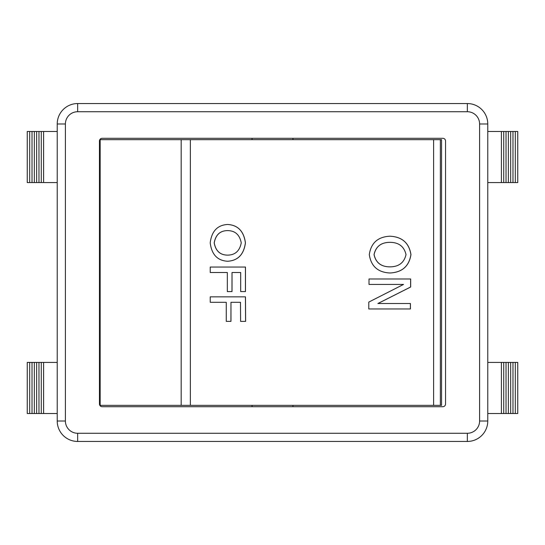 <?xml version="1.0" encoding="UTF-8"?>
<svg xmlns="http://www.w3.org/2000/svg" width="545" height="545" viewBox="0 0 545 545"><rect width="100%" height="100%" fill="white"/><g stroke="black" fill="none" stroke-linecap="round" stroke-linejoin="round"><path stroke-width="0.82" d="M181.178 405.344L441.559 405.344L441.559 139.656L100.157 139.656L100.157 405.344L181.178 405.344L181.178 139.656M245.427 291.575L240.686 291.575L240.686 272.5L232.027 272.5L232.027 291.575L227.32 291.575L227.32 272.5L210.234 272.5L210.234 267.05L245.427 267.05L245.427 291.575M232.027 272.5L231.979 291.575L227.32 291.575M227.272 272.5L210.234 272.5M210.234 267.05L245.475 267.05L245.475 291.575L240.686 291.575M369.006 278.986L410.617 278.986L410.617 287.004L377.91 303.51L410.433 303.51L410.433 308.961L368.781 308.961L368.781 302.094L403.518 284.435L369.006 284.435L369.006 278.986L410.671 278.986L410.671 287.004L377.957 303.51M410.385 303.51L410.385 308.961L368.781 308.961M403.47 284.435L369.006 284.435M410.971 254.597C409.097 266.267 402.081 272.398 389.934 272.991C377.903 272.384 371.022 266.253 369.299 254.597C371.022 242.947 377.903 236.816 389.934 236.203C402.081 236.803 409.097 242.934 410.971 254.597M389.934 236.203L389.886 236.203C402.033 236.803 409.05 242.934 410.923 254.597C409.05 266.267 402.033 272.398 389.886 272.991L389.934 272.991M406.025 254.597C404.152 246.483 398.79 242.396 389.934 242.334C381.146 242.402 375.859 246.49 374.081 254.597C375.859 262.71 381.146 266.798 389.934 266.859C398.79 266.805 404.152 262.717 406.025 254.597M389.886 242.334C381.098 242.402 375.812 246.49 374.034 254.597C375.812 262.71 381.098 266.798 389.886 266.859M210.234 296.841L245.427 296.841L245.577 321.366L240.604 321.407L240.481 302.291L230.971 302.291L230.971 321.366L226.264 321.366L226.264 302.291L210.234 302.291L210.234 296.841L245.475 296.841L245.625 321.366L240.604 321.407M230.971 302.291L230.923 321.366L226.264 321.366M226.216 302.291L210.234 302.291M245.441 242.866C243.853 254.515 237.913 260.646 227.626 261.259C217.455 260.66 211.651 254.529 210.207 242.866C211.651 231.203 217.455 225.071 227.626 224.472C237.913 225.085 243.853 231.216 245.441 242.866M227.626 224.472L227.578 224.472C237.865 225.085 243.806 231.216 245.393 242.866C243.806 254.515 237.865 260.646 227.578 261.259L227.626 261.259M241.251 242.866C239.684 234.779 235.147 230.692 227.626 230.603C220.187 230.664 215.725 234.752 214.233 242.866C215.725 250.979 220.187 255.067 227.626 255.128C235.12 255.06 239.664 250.972 241.251 242.866M227.578 230.603C220.112 230.692 215.65 234.779 214.185 242.866C215.677 250.979 220.139 255.067 227.578 255.128M99.463 403.981A2.725 2.725 0 0 0 102.188 406.706L442.812 406.706A2.725 2.725 0 0 0 445.538 403.981L445.538 141.019A2.725 2.725 0 0 0 442.812 138.294L102.188 138.294A2.725 2.725 0 0 0 99.463 141.019L99.463 403.981M29.703 362.425L27.25 362.425L27.25 413.519L29.703 413.519L29.703 362.425L57.225 362.425M29.703 182.575L29.703 131.481L27.25 131.481L27.25 182.575L57.225 182.575M43.6 182.575L43.6 131.481L57.225 131.481M57.225 413.519L43.6 413.519L43.6 362.425M41.284 182.575L41.284 131.481L43.6 131.481M43.6 413.519L41.284 413.519L41.284 362.425M38.968 182.575L38.968 131.481L41.284 131.481M41.284 413.519L38.968 413.519L38.968 362.425M36.651 182.575L36.651 131.481L38.968 131.481M38.968 413.519L36.651 413.519L36.651 362.425M34.335 182.575L34.335 131.481L36.651 131.481M36.651 413.519L34.335 413.519L34.335 362.425M32.019 182.575L32.019 131.481L34.335 131.481M34.335 413.519L32.019 413.519L32.019 362.425M29.703 131.481L32.019 131.481M32.019 413.519L29.703 413.519M487.775 182.575L517.75 182.575L517.75 131.481L487.775 131.481M501.4 362.425L487.775 362.425L487.775 413.519L517.75 413.519L517.75 362.425L501.4 362.425L501.4 413.519M501.4 182.575L501.4 131.481M503.716 182.575L503.716 131.481M506.032 182.575L506.032 131.481M508.349 182.575L508.349 131.481M510.665 182.575L510.665 131.481M512.981 182.575L512.981 131.481M515.298 182.575L515.298 131.481M515.298 413.519L515.298 362.425M512.981 413.519L512.981 362.425M510.665 413.519L510.665 362.425M508.349 413.519L508.349 362.425M506.032 413.519L506.032 362.425M503.716 413.519L503.716 362.425M77.663 441.45L467.338 441.45A20.438 20.438 0 0 0 487.775 421.012L487.775 123.987A20.438 20.438 0 0 0 467.338 103.55L77.663 103.55A20.438 20.438 0 0 0 57.225 123.987L57.225 421.012A20.438 20.438 0 0 0 77.663 441.45L77.663 433.275A12.263 12.263 0 0 1 65.4 421.012L57.225 421.012M190.369 405.344L190.369 139.656M440.36 405.344L440.36 139.656M433.616 139.656L433.616 405.344M467.338 441.45L467.338 433.275L77.663 433.275M487.775 421.012L479.6 421.012A12.263 12.263 0 0 1 467.338 433.275M487.775 123.987L479.6 123.987L479.6 421.012M65.4 421.012L65.4 123.987L57.225 123.987M467.338 103.55L467.338 111.725A12.263 12.263 0 0 1 479.6 123.987M65.4 123.987A12.263 12.263 0 0 1 77.663 111.725L77.663 103.55M77.663 111.725L467.338 111.725M292.938 406.706L292.938 405.344M252.062 406.706L252.062 405.344M292.938 139.656L292.938 138.294M252.062 139.656L252.062 138.294"/></g></svg>

